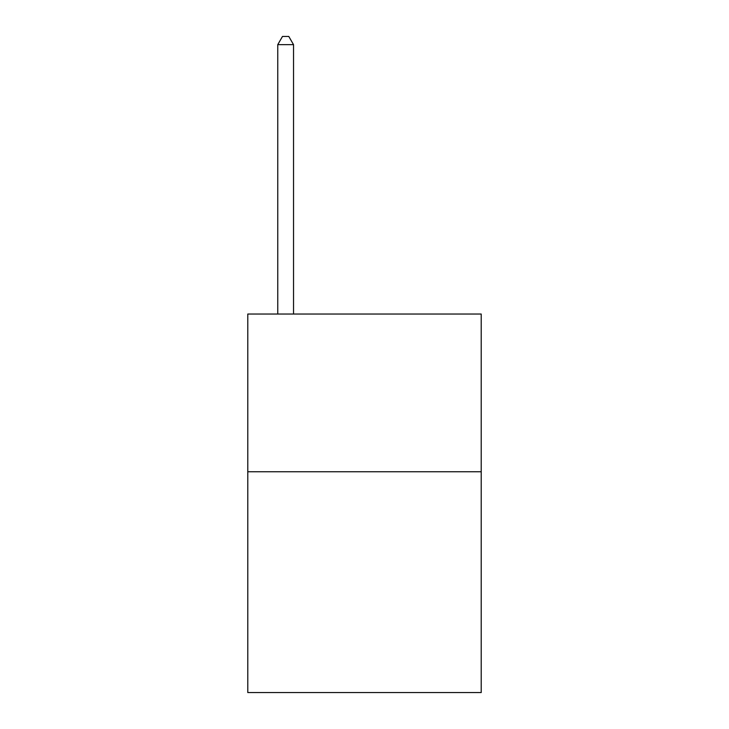 <?xml version="1.0" encoding="UTF-8"?>
<svg xmlns="http://www.w3.org/2000/svg" width="729" height="729" viewBox="0 0 729 729"><rect width="100%" height="100%" fill="white"/><g stroke="black" fill="none" stroke-linecap="round" stroke-linejoin="round"><path stroke-width="1.09" d="M481.213 471.745L481.213 692.55L247.787 692.55L247.787 314.035L481.213 314.035L481.213 471.745L247.787 471.745M293.532 314.035L293.532 44.651L277.758 44.651L277.758 314.035M277.758 44.651L282.488 36.45L288.793 36.45L293.532 44.651"/></g></svg>
